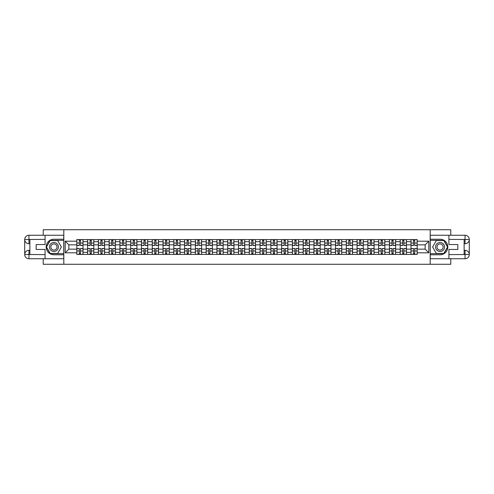 <?xml version="1.0" encoding="UTF-8"?>
<svg xmlns="http://www.w3.org/2000/svg" width="494" height="494" viewBox="0 0 494 494"><rect width="100%" height="100%" fill="white"/><g stroke="black" fill="none" stroke-linecap="round" stroke-linejoin="round"><path stroke-width="0.74" d="M43.219 258.745L43.219 264.278L450.781 264.278L450.781 258.745M450.781 235.255L450.781 229.722L43.219 229.722L43.219 235.255M87.58 254.429L87.58 241.677L83.023 241.677L83.023 254.429M83.023 241.677L83.023 239.571M87.58 241.677L87.58 239.571M93.804 239.571L93.804 254.429M98.362 254.429L98.362 239.571M104.58 239.571L104.58 254.429M109.143 254.429L109.143 239.571M115.361 239.571L115.361 254.429M119.925 254.429L119.925 239.571M126.143 239.571L126.143 254.429M130.7 254.429L130.7 239.571M136.918 239.571L136.918 254.429M141.482 254.429L141.482 239.571M147.7 239.571L147.7 254.429M152.263 254.429L152.263 239.571M158.481 239.571L158.481 254.429M163.039 254.429L163.039 239.571M169.263 239.571L169.263 254.429M173.82 254.429L173.82 239.571M180.038 239.571L180.038 254.429M184.602 254.429L184.602 239.571M190.82 239.571L190.82 254.429M195.383 254.429L195.383 239.571M201.601 239.571L201.601 254.429M206.159 254.429L206.159 239.571M212.383 239.571L212.383 254.429M216.94 254.429L216.94 239.571M223.158 239.571L223.158 254.429M227.722 254.429L227.722 239.571M233.94 239.571L233.94 254.429M238.503 254.429L238.503 239.571M244.721 239.571L244.721 254.429M249.279 254.429L249.279 239.571M255.497 239.571L255.497 254.429M260.06 254.429L260.06 239.571M266.278 239.571L266.278 254.429M270.842 254.429L270.842 239.571M277.06 239.571L277.06 254.429M281.617 254.429L281.617 239.571M287.841 239.571L287.841 254.429M292.399 254.429L292.399 239.571M298.617 239.571L298.617 254.429M303.18 254.429L303.18 239.571M309.398 239.571L309.398 254.429M313.962 254.429L313.962 239.571M320.18 239.571L320.18 254.429M324.737 254.429L324.737 239.571M330.961 239.571L330.961 254.429M335.519 254.429L335.519 239.571M341.737 239.571L341.737 254.429M346.3 254.429L346.3 239.571M352.518 239.571L352.518 254.429M357.082 254.429L357.082 239.571M363.3 239.571L363.3 254.429M367.857 254.429L367.857 239.571M374.075 239.571L374.075 254.429M378.639 254.429L378.639 239.571M384.857 239.571L384.857 254.429M389.42 254.429L389.42 239.571M395.638 239.571L395.638 254.429M400.196 254.429L400.196 239.571M406.42 239.571L406.42 254.429M410.977 254.429L410.977 239.571M410.977 249.143L406.42 249.143M400.196 249.143L395.638 249.143M389.42 249.143L384.857 249.143M378.639 249.143L374.075 249.143M367.857 249.143L363.3 249.143M357.082 249.143L352.518 249.143M346.3 249.143L341.737 249.143M335.519 249.143L330.961 249.143M324.737 249.143L320.18 249.143M313.962 249.143L309.398 249.143M303.18 249.143L298.617 249.143M292.399 249.143L287.841 249.143M281.617 249.143L277.06 249.143M270.842 249.143L266.278 249.143M260.06 249.143L255.497 249.143M249.279 249.143L244.721 249.143M238.503 249.143L233.94 249.143M227.722 249.143L223.158 249.143M216.94 249.143L212.383 249.143M206.159 249.143L201.601 249.143M195.383 249.143L190.82 249.143M184.602 249.143L180.038 249.143M173.82 249.143L169.263 249.143M163.039 249.143L158.481 249.143M152.263 249.143L147.7 249.143M141.482 249.143L136.918 249.143M130.7 249.143L126.143 249.143M119.925 249.143L115.361 249.143M109.143 249.143L104.58 249.143M98.362 249.143L93.804 249.143M87.58 249.143L83.023 249.143M410.977 244.857L406.42 244.857M400.196 244.857L395.638 244.857M389.42 244.857L384.857 244.857M378.639 244.857L374.075 244.857M367.857 244.857L363.3 244.857M357.082 244.857L352.518 244.857M346.3 244.857L341.737 244.857M335.519 244.857L330.961 244.857M324.737 244.857L320.18 244.857M313.962 244.857L309.398 244.857M303.18 244.857L298.617 244.857M292.399 244.857L287.841 244.857M281.617 244.857L277.06 244.857M270.842 244.857L266.278 244.857M260.06 244.857L255.497 244.857M249.279 244.857L244.721 244.857M238.503 244.857L233.94 244.857M227.722 244.857L223.158 244.857M216.94 244.857L212.383 244.857M206.159 244.857L201.601 244.857M195.383 244.857L190.82 244.857M184.602 244.857L180.038 244.857M173.82 244.857L169.263 244.857M163.039 244.857L158.481 244.857M152.263 244.857L147.7 244.857M141.482 244.857L136.918 244.857M130.7 244.857L126.143 244.857M119.925 244.857L115.361 244.857M109.143 244.857L104.58 244.857M98.362 244.857L93.804 244.857M87.58 244.857L83.023 244.857M68.857 249.143L76.805 249.143L76.805 244.857L68.857 244.857L68.857 249.143L65.196 252.805L65.196 241.196L76.805 241.196L76.805 244.857M417.195 244.857L417.195 249.143L425.143 249.143L425.143 244.857L417.195 244.857L417.195 239.571L76.805 239.571L76.805 241.196M417.195 241.196L428.804 241.196L428.804 252.805L417.195 252.805L417.195 249.143M76.805 249.143L76.805 254.429L417.195 254.429L417.195 252.805M76.805 252.805L65.196 252.805M430.188 264.278L430.188 229.722M63.812 264.278L63.812 229.722M80.497 253.391L79.324 253.391M79.324 240.609L80.497 240.609M91.279 253.391L90.106 253.391M90.106 240.609L91.279 240.609M102.06 253.391L100.887 253.391M100.887 240.609L102.06 240.609M112.842 253.391L111.663 253.391M111.663 240.609L112.842 240.609M123.617 253.391L122.444 253.391M122.444 240.609L123.617 240.609M134.399 253.391L133.226 253.391M133.226 240.609L134.399 240.609M145.18 253.391L144.001 253.391M144.001 240.609L145.18 240.609M155.956 253.391L154.783 253.391M154.783 240.609L155.956 240.609M166.737 253.391L165.564 253.391M165.564 240.609L166.737 240.609M177.519 253.391L176.346 253.391M176.346 240.609L177.519 240.609M188.3 253.391L187.121 253.391M187.121 240.609L188.3 240.609M199.076 253.391L197.903 253.391M197.903 240.609L199.076 240.609M209.857 253.391L208.684 253.391M208.684 240.609L209.857 240.609M220.639 253.391L219.466 253.391M219.466 240.609L220.639 240.609M231.42 253.391L230.241 253.391M230.241 240.609L231.42 240.609M242.196 253.391L241.023 253.391M241.023 240.609L242.196 240.609M252.977 253.391L251.804 253.391M251.804 240.609L252.977 240.609M263.759 253.391L262.58 253.391M262.58 240.609L263.759 240.609M274.534 253.391L273.361 253.391M273.361 240.609L274.534 240.609M285.316 253.391L284.143 253.391M284.143 240.609L285.316 240.609M296.097 253.391L294.924 253.391M294.924 240.609L296.097 240.609M306.879 253.391L305.7 253.391M305.7 240.609L306.879 240.609M317.654 253.391L316.481 253.391M316.481 240.609L317.654 240.609M328.436 253.391L327.263 253.391M327.263 240.609L328.436 240.609M339.217 253.391L338.044 253.391M338.044 240.609L339.217 240.609M349.999 253.391L348.82 253.391M348.82 240.609L349.999 240.609M360.774 253.391L359.601 253.391M359.601 240.609L360.774 240.609M371.556 253.391L370.383 253.391M370.383 240.609L371.556 240.609M382.337 253.391L381.158 253.391M381.158 240.609L382.337 240.609M393.113 253.391L391.94 253.391M391.94 240.609L393.113 240.609M403.894 253.391L402.721 253.391M402.721 240.609L403.894 240.609M414.676 253.391L413.503 253.391M413.503 240.609L414.676 240.609M65.196 241.196L68.857 244.857M425.143 249.143L428.804 252.805M425.143 244.857L428.804 241.196M80.497 245.512L80.497 239.639L82.986 239.639L82.986 245.512L80.497 245.512M79.324 240.541L80.497 240.541M79.324 239.639L76.836 239.639L76.836 245.512L79.324 245.512L79.324 239.639L80.497 239.639M79.324 248.488L79.324 254.361L76.836 254.361L76.836 248.488L79.324 248.488M80.497 253.459L79.324 253.459M80.497 254.361L82.986 254.361L82.986 248.488L80.497 248.488L80.497 254.361L79.324 254.361M91.279 245.512L91.279 239.639L93.767 239.639L93.767 245.512L91.279 245.512M90.106 240.541L91.279 240.541M90.106 239.639L87.617 239.639L87.617 245.512L90.106 245.512L90.106 239.639L91.279 239.639M102.06 245.512L102.06 239.639L104.549 239.639L104.549 245.512L102.06 245.512M100.887 240.541L102.06 240.541M100.887 239.639L98.399 239.639L98.399 245.512L100.887 245.512L100.887 239.639L102.06 239.639M29.881 243.715L28.948 243.715A4.248 4.248 0 0 1 24.7 239.504A4.248 4.248 0 0 1 28.948 235.255L63.745 235.255L63.745 239.226L53.932 239.226A7.774 7.774 0 0 0 46.158 247A7.774 7.774 0 0 0 53.932 254.774L63.745 254.774L63.745 258.745L28.948 258.745A4.248 4.248 0 0 1 24.7 254.496A4.248 4.248 0 0 1 28.948 250.285L29.881 250.285M63.745 254.774L63.745 239.226M45.084 235.255L45.084 244.549L36.173 244.549L36.173 249.451L45.084 249.451L45.084 258.745M28.948 243.715A4.248 4.248 0 0 1 24.7 239.504L28.948 239.571L28.948 243.715A4.248 4.248 0 0 1 24.7 239.504L24.7 254.496L45.084 254.601M28.948 254.601L28.948 258.745A4.248 4.248 0 0 1 24.7 254.496A4.248 4.248 0 0 1 28.948 250.285L28.948 254.429L29.881 254.429L29.881 239.571L28.948 239.571M63.745 240.331L50.079 240.331L46.232 247L50.079 253.669L63.745 253.669M464.119 250.285L465.052 250.285A4.248 4.248 0 0 1 469.3 254.496A4.248 4.248 0 0 1 465.052 258.745L430.255 258.745L430.255 254.774L440.068 254.774A7.774 7.774 0 0 0 447.842 247A7.774 7.774 0 0 0 440.068 239.226L430.255 239.226L430.255 235.255L465.052 235.255A4.248 4.248 0 0 1 469.3 239.504A4.248 4.248 0 0 1 465.052 243.715L464.119 243.715M430.255 239.226L430.255 254.774M448.916 258.745L448.916 249.451L457.827 249.451L457.827 244.549L448.916 244.549L448.916 235.255M465.052 250.285A4.248 4.248 0 0 1 469.3 254.496L465.052 254.429L465.052 250.285A4.248 4.248 0 0 1 469.3 254.496L469.3 239.504L448.916 239.399M465.052 239.399L465.052 235.255A4.248 4.248 0 0 1 469.3 239.504A4.248 4.248 0 0 1 465.052 243.715L465.052 239.571L464.119 239.571L464.119 254.429L465.052 254.429M430.255 253.669L443.921 253.669L447.768 247L443.921 240.331L430.255 240.331M49.437 247A4.489 4.489 0 0 0 53.932 251.489A4.489 4.489 0 0 0 58.422 247A4.489 4.489 0 0 0 53.932 242.511A4.489 4.489 0 0 0 49.437 247M50.857 247A3.075 3.075 0 0 0 53.932 250.075A3.075 3.075 0 0 0 57.008 247A3.075 3.075 0 0 0 53.932 243.925A3.075 3.075 0 0 0 50.857 247M57.662 240.541L61.392 247L57.662 253.459L50.203 253.459L46.467 247L50.203 240.541L57.662 240.541M435.578 247A4.489 4.489 0 0 0 440.068 251.489A4.489 4.489 0 0 0 444.563 247A4.489 4.489 0 0 0 440.068 242.511A4.489 4.489 0 0 0 435.578 247M436.992 247A3.075 3.075 0 0 0 440.068 250.075A3.075 3.075 0 0 0 443.143 247A3.075 3.075 0 0 0 440.068 243.925A3.075 3.075 0 0 0 436.992 247M443.797 240.541L447.533 247L443.797 253.459L436.338 253.459L432.608 247L436.338 240.541L443.797 240.541M90.106 248.488L90.106 254.361L87.617 254.361L87.617 248.488L90.106 248.488M91.279 253.459L90.106 253.459M91.279 254.361L93.767 254.361L93.767 248.488L91.279 248.488L91.279 254.361L90.106 254.361M100.887 248.488L100.887 254.361L98.399 254.361L98.399 248.488L100.887 248.488M102.06 253.459L100.887 253.459M102.06 254.361L104.549 254.361L104.549 248.488L102.06 248.488L102.06 254.361L100.887 254.361M112.842 245.512L112.842 239.639L115.324 239.639L115.324 245.512L112.842 245.512M111.663 240.541L112.842 240.541M111.663 239.639L109.174 239.639L109.174 245.512L111.663 245.512L111.663 239.639L112.842 239.639M123.617 245.512L123.617 239.639L126.106 239.639L126.106 245.512L123.617 245.512M122.444 240.541L123.617 240.541M122.444 239.639L119.956 239.639L119.956 245.512L122.444 245.512L122.444 239.639L123.617 239.639M134.399 245.512L134.399 239.639L136.887 239.639L136.887 245.512L134.399 245.512M133.226 240.541L134.399 240.541M133.226 239.639L130.737 239.639L130.737 245.512L133.226 245.512L133.226 239.639L134.399 239.639M111.663 248.488L111.663 254.361L109.174 254.361L109.174 248.488L111.663 248.488M112.842 253.459L111.663 253.459M112.842 254.361L115.324 254.361L115.324 248.488L112.842 248.488L112.842 254.361L111.663 254.361M122.444 248.488L122.444 254.361L119.956 254.361L119.956 248.488L122.444 248.488M123.617 253.459L122.444 253.459M123.617 254.361L126.106 254.361L126.106 248.488L123.617 248.488L123.617 254.361L122.444 254.361M133.226 248.488L133.226 254.361L130.737 254.361L130.737 248.488L133.226 248.488M134.399 253.459L133.226 253.459M134.399 254.361L136.887 254.361L136.887 248.488L134.399 248.488L134.399 254.361L133.226 254.361M144.001 248.488L144.001 254.361L141.519 254.361L141.519 248.488L144.001 248.488M145.18 253.459L144.001 253.459M145.18 254.361L147.669 254.361L147.669 248.488L145.18 248.488L145.18 254.361L144.001 254.361M154.783 248.488L154.783 254.361L152.294 254.361L152.294 248.488L154.783 248.488M155.956 253.459L154.783 253.459M155.956 254.361L158.444 254.361L158.444 248.488L155.956 248.488L155.956 254.361L154.783 254.361M165.564 248.488L165.564 254.361L163.076 254.361L163.076 248.488L165.564 248.488M166.737 253.459L165.564 253.459M166.737 254.361L169.226 254.361L169.226 248.488L166.737 248.488L166.737 254.361L165.564 254.361M176.346 248.488L176.346 254.361L173.857 254.361L173.857 248.488L176.346 248.488M177.519 253.459L176.346 253.459M177.519 254.361L180.007 254.361L180.007 248.488L177.519 248.488L177.519 254.361L176.346 254.361M187.121 248.488L187.121 254.361L184.639 254.361L184.639 248.488L187.121 248.488M188.3 253.459L187.121 253.459M188.3 254.361L190.783 254.361L190.783 248.488L188.3 248.488L188.3 254.361L187.121 254.361M197.903 248.488L197.903 254.361L195.414 254.361L195.414 248.488L197.903 248.488M199.076 253.459L197.903 253.459M199.076 254.361L201.564 254.361L201.564 248.488L199.076 248.488L199.076 254.361L197.903 254.361M208.684 248.488L208.684 254.361L206.196 254.361L206.196 248.488L208.684 248.488M209.857 253.459L208.684 253.459M209.857 254.361L212.346 254.361L212.346 248.488L209.857 248.488L209.857 254.361L208.684 254.361M219.466 248.488L219.466 254.361L216.977 254.361L216.977 248.488L219.466 248.488M220.639 253.459L219.466 253.459M220.639 254.361L223.127 254.361L223.127 248.488L220.639 248.488L220.639 254.361L219.466 254.361M230.241 248.488L230.241 254.361L227.753 254.361L227.753 248.488L230.241 248.488M231.42 253.459L230.241 253.459M231.42 254.361L233.903 254.361L233.903 248.488L231.42 248.488L231.42 254.361L230.241 254.361M241.023 248.488L241.023 254.361L238.534 254.361L238.534 248.488L241.023 248.488M242.196 253.459L241.023 253.459M242.196 254.361L244.684 254.361L244.684 248.488L242.196 248.488L242.196 254.361L241.023 254.361M251.804 248.488L251.804 254.361L249.316 254.361L249.316 248.488L251.804 248.488M252.977 253.459L251.804 253.459M252.977 254.361L255.466 254.361L255.466 248.488L252.977 248.488L252.977 254.361L251.804 254.361M262.58 248.488L262.58 254.361L260.097 254.361L260.097 248.488L262.58 248.488M263.759 253.459L262.58 253.459M263.759 254.361L266.247 254.361L266.247 248.488L263.759 248.488L263.759 254.361L262.58 254.361M273.361 248.488L273.361 254.361L270.873 254.361L270.873 248.488L273.361 248.488M274.534 253.459L273.361 253.459M274.534 254.361L277.023 254.361L277.023 248.488L274.534 248.488L274.534 254.361L273.361 254.361M284.143 248.488L284.143 254.361L281.654 254.361L281.654 248.488L284.143 248.488M285.316 253.459L284.143 253.459M285.316 254.361L287.804 254.361L287.804 248.488L285.316 248.488L285.316 254.361L284.143 254.361M294.924 248.488L294.924 254.361L292.436 254.361L292.436 248.488L294.924 248.488M296.097 253.459L294.924 253.459M296.097 254.361L298.586 254.361L298.586 248.488L296.097 248.488L296.097 254.361L294.924 254.361M305.7 248.488L305.7 254.361L303.217 254.361L303.217 248.488L305.7 248.488M306.879 253.459L305.7 253.459M306.879 254.361L309.361 254.361L309.361 248.488L306.879 248.488L306.879 254.361L305.7 254.361M145.18 245.512L145.18 239.639L147.669 239.639L147.669 245.512L145.18 245.512M144.001 240.541L145.18 240.541M144.001 239.639L141.519 239.639L141.519 245.512L144.001 245.512L144.001 239.639L145.18 239.639M155.956 245.512L155.956 239.639L158.444 239.639L158.444 245.512L155.956 245.512M154.783 240.541L155.956 240.541M154.783 239.639L152.294 239.639L152.294 245.512L154.783 245.512L154.783 239.639L155.956 239.639M166.737 245.512L166.737 239.639L169.226 239.639L169.226 245.512L166.737 245.512M165.564 240.541L166.737 240.541M165.564 239.639L163.076 239.639L163.076 245.512L165.564 245.512L165.564 239.639L166.737 239.639M177.519 245.512L177.519 239.639L180.007 239.639L180.007 245.512L177.519 245.512M176.346 240.541L177.519 240.541M176.346 239.639L173.857 239.639L173.857 245.512L176.346 245.512L176.346 239.639L177.519 239.639M188.3 245.512L188.3 239.639L190.783 239.639L190.783 245.512L188.3 245.512M187.121 240.541L188.3 240.541M187.121 239.639L184.639 239.639L184.639 245.512L187.121 245.512L187.121 239.639L188.3 239.639M199.076 245.512L199.076 239.639L201.564 239.639L201.564 245.512L199.076 245.512M197.903 240.541L199.076 240.541M197.903 239.639L195.414 239.639L195.414 245.512L197.903 245.512L197.903 239.639L199.076 239.639M209.857 245.512L209.857 239.639L212.346 239.639L212.346 245.512L209.857 245.512M208.684 240.541L209.857 240.541M208.684 239.639L206.196 239.639L206.196 245.512L208.684 245.512L208.684 239.639L209.857 239.639M220.639 245.512L220.639 239.639L223.127 239.639L223.127 245.512L220.639 245.512M219.466 240.541L220.639 240.541M219.466 239.639L216.977 239.639L216.977 245.512L219.466 245.512L219.466 239.639L220.639 239.639M231.42 245.512L231.42 239.639L233.903 239.639L233.903 245.512L231.42 245.512M230.241 240.541L231.42 240.541M230.241 239.639L227.753 239.639L227.753 245.512L230.241 245.512L230.241 239.639L231.42 239.639M242.196 245.512L242.196 239.639L244.684 239.639L244.684 245.512L242.196 245.512M241.023 240.541L242.196 240.541M241.023 239.639L238.534 239.639L238.534 245.512L241.023 245.512L241.023 239.639L242.196 239.639M252.977 245.512L252.977 239.639L255.466 239.639L255.466 245.512L252.977 245.512M251.804 240.541L252.977 240.541M251.804 239.639L249.316 239.639L249.316 245.512L251.804 245.512L251.804 239.639L252.977 239.639M263.759 245.512L263.759 239.639L266.247 239.639L266.247 245.512L263.759 245.512M262.58 240.541L263.759 240.541M262.58 239.639L260.097 239.639L260.097 245.512L262.58 245.512L262.58 239.639L263.759 239.639M274.534 245.512L274.534 239.639L277.023 239.639L277.023 245.512L274.534 245.512M273.361 240.541L274.534 240.541M273.361 239.639L270.873 239.639L270.873 245.512L273.361 245.512L273.361 239.639L274.534 239.639M285.316 245.512L285.316 239.639L287.804 239.639L287.804 245.512L285.316 245.512M284.143 240.541L285.316 240.541M284.143 239.639L281.654 239.639L281.654 245.512L284.143 245.512L284.143 239.639L285.316 239.639M296.097 245.512L296.097 239.639L298.586 239.639L298.586 245.512L296.097 245.512M294.924 240.541L296.097 240.541M294.924 239.639L292.436 239.639L292.436 245.512L294.924 245.512L294.924 239.639L296.097 239.639M306.879 245.512L306.879 239.639L309.361 239.639L309.361 245.512L306.879 245.512M305.7 240.541L306.879 240.541M305.7 239.639L303.217 239.639L303.217 245.512L305.7 245.512L305.7 239.639L306.879 239.639M317.654 245.512L317.654 239.639L320.143 239.639L320.143 245.512L317.654 245.512M316.481 240.541L317.654 240.541M316.481 239.639L313.993 239.639L313.993 245.512L316.481 245.512L316.481 239.639L317.654 239.639M328.436 245.512L328.436 239.639L330.924 239.639L330.924 245.512L328.436 245.512M327.263 240.541L328.436 240.541M327.263 239.639L324.774 239.639L324.774 245.512L327.263 245.512L327.263 239.639L328.436 239.639M339.217 245.512L339.217 239.639L341.706 239.639L341.706 245.512L339.217 245.512M338.044 240.541L339.217 240.541M338.044 239.639L335.556 239.639L335.556 245.512L338.044 245.512L338.044 239.639L339.217 239.639M349.999 245.512L349.999 239.639L352.481 239.639L352.481 245.512L349.999 245.512M348.82 240.541L349.999 240.541M348.82 239.639L346.331 239.639L346.331 245.512L348.82 245.512L348.82 239.639L349.999 239.639M316.481 248.488L316.481 254.361L313.993 254.361L313.993 248.488L316.481 248.488M317.654 253.459L316.481 253.459M317.654 254.361L320.143 254.361L320.143 248.488L317.654 248.488L317.654 254.361L316.481 254.361M327.263 248.488L327.263 254.361L324.774 254.361L324.774 248.488L327.263 248.488M328.436 253.459L327.263 253.459M328.436 254.361L330.924 254.361L330.924 248.488L328.436 248.488L328.436 254.361L327.263 254.361M338.044 248.488L338.044 254.361L335.556 254.361L335.556 248.488L338.044 248.488M339.217 253.459L338.044 253.459M339.217 254.361L341.706 254.361L341.706 248.488L339.217 248.488L339.217 254.361L338.044 254.361M348.82 248.488L348.82 254.361L346.331 254.361L346.331 248.488L348.82 248.488M349.999 253.459L348.82 253.459M349.999 254.361L352.481 254.361L352.481 248.488L349.999 248.488L349.999 254.361L348.82 254.361M360.774 245.512L360.774 239.639L363.263 239.639L363.263 245.512L360.774 245.512M359.601 240.541L360.774 240.541M359.601 239.639L357.113 239.639L357.113 245.512L359.601 245.512L359.601 239.639L360.774 239.639M359.601 248.488L359.601 254.361L357.113 254.361L357.113 248.488L359.601 248.488M360.774 253.459L359.601 253.459M360.774 254.361L363.263 254.361L363.263 248.488L360.774 248.488L360.774 254.361L359.601 254.361M371.556 245.512L371.556 239.639L374.044 239.639L374.044 245.512L371.556 245.512M370.383 240.541L371.556 240.541M370.383 239.639L367.894 239.639L367.894 245.512L370.383 245.512L370.383 239.639L371.556 239.639M370.383 248.488L370.383 254.361L367.894 254.361L367.894 248.488L370.383 248.488M371.556 253.459L370.383 253.459M371.556 254.361L374.044 254.361L374.044 248.488L371.556 248.488L371.556 254.361L370.383 254.361M382.337 245.512L382.337 239.639L384.826 239.639L384.826 245.512L382.337 245.512M381.158 240.541L382.337 240.541M381.158 239.639L378.676 239.639L378.676 245.512L381.158 245.512L381.158 239.639L382.337 239.639M381.158 248.488L381.158 254.361L378.676 254.361L378.676 248.488L381.158 248.488M382.337 253.459L381.158 253.459M382.337 254.361L384.826 254.361L384.826 248.488L382.337 248.488L382.337 254.361L381.158 254.361M393.113 245.512L393.113 239.639L395.601 239.639L395.601 245.512L393.113 245.512M391.94 240.541L393.113 240.541M391.94 239.639L389.451 239.639L389.451 245.512L391.94 245.512L391.94 239.639L393.113 239.639M391.94 248.488L391.94 254.361L389.451 254.361L389.451 248.488L391.94 248.488M393.113 253.459L391.94 253.459M393.113 254.361L395.601 254.361L395.601 248.488L393.113 248.488L393.113 254.361L391.94 254.361M403.894 245.512L403.894 239.639L406.383 239.639L406.383 245.512L403.894 245.512M402.721 240.541L403.894 240.541M402.721 239.639L400.233 239.639L400.233 245.512L402.721 245.512L402.721 239.639L403.894 239.639M402.721 248.488L402.721 254.361L400.233 254.361L400.233 248.488L402.721 248.488M403.894 253.459L402.721 253.459M403.894 254.361L406.383 254.361L406.383 248.488L403.894 248.488L403.894 254.361L402.721 254.361M414.676 245.512L414.676 239.639L417.164 239.639L417.164 245.512L414.676 245.512M413.503 240.541L414.676 240.541M413.503 239.639L411.014 239.639L411.014 245.512L413.503 245.512L413.503 239.639L414.676 239.639M413.503 248.488L413.503 254.361L411.014 254.361L411.014 248.488L413.503 248.488M414.676 253.459L413.503 253.459M414.676 254.361L417.164 254.361L417.164 248.488L414.676 248.488L414.676 254.361L413.503 254.361M400.196 241.677L395.638 241.677M389.42 241.677L384.857 241.677M378.639 241.677L374.075 241.677M367.857 241.677L363.3 241.677M357.082 241.677L352.518 241.677M346.3 241.677L341.737 241.677M335.519 241.677L330.961 241.677M324.737 241.677L320.18 241.677M313.962 241.677L309.398 241.677M303.18 241.677L298.617 241.677M292.399 241.677L287.841 241.677M281.617 241.677L277.06 241.677M270.842 241.677L266.278 241.677M260.06 241.677L255.497 241.677M249.279 241.677L244.721 241.677M238.503 241.677L233.94 241.677M227.722 241.677L223.158 241.677M216.94 241.677L212.383 241.677M206.159 241.677L201.601 241.677M195.383 241.677L190.82 241.677M184.602 241.677L180.038 241.677M173.82 241.677L169.263 241.677M163.039 241.677L158.481 241.677M152.263 241.677L147.7 241.677M141.482 241.677L136.918 241.677M130.7 241.677L126.143 241.677M119.925 241.677L115.361 241.677M109.143 241.677L104.58 241.677M98.362 241.677L93.804 241.677M410.977 241.677L406.42 241.677M400.196 252.323L395.638 252.323M389.42 252.323L384.857 252.323M378.639 252.323L374.075 252.323M367.857 252.323L363.3 252.323M357.082 252.323L352.518 252.323M346.3 252.323L341.737 252.323M335.519 252.323L330.961 252.323M324.737 252.323L320.18 252.323M313.962 252.323L309.398 252.323M303.18 252.323L298.617 252.323M292.399 252.323L287.841 252.323M281.617 252.323L277.06 252.323M270.842 252.323L266.278 252.323M260.06 252.323L255.497 252.323M249.279 252.323L244.721 252.323M238.503 252.323L233.94 252.323M227.722 252.323L223.158 252.323M216.94 252.323L212.383 252.323M206.159 252.323L201.601 252.323M195.383 252.323L190.82 252.323M184.602 252.323L180.038 252.323M173.82 252.323L169.263 252.323M163.039 252.323L158.481 252.323M152.263 252.323L147.7 252.323M141.482 252.323L136.918 252.323M130.7 252.323L126.143 252.323M119.925 252.323L115.361 252.323M109.143 252.323L104.58 252.323M98.362 252.323L93.804 252.323M87.58 252.323L83.023 252.323M410.977 252.323L406.42 252.323M80.497 245.37L82.986 245.37M80.497 243.036L82.986 243.036M76.836 245.37L79.324 245.37M76.836 243.036L79.324 243.036M79.324 248.63L76.836 248.63M79.324 250.964L76.836 250.964M82.986 248.63L80.497 248.63M82.986 250.964L80.497 250.964M91.279 245.37L93.767 245.37M91.279 243.036L93.767 243.036M87.617 245.37L90.106 245.37M87.617 243.036L90.106 243.036M102.06 245.37L104.549 245.37M102.06 243.036L104.549 243.036M98.399 245.37L100.887 245.37M98.399 243.036L100.887 243.036M45.084 239.399L28.85 239.473M24.7 254.496A4.248 4.248 0 0 1 28.948 250.285M24.7 239.504A4.248 4.248 0 0 1 28.948 235.255L28.948 239.399M448.916 254.601L465.15 254.527M469.3 239.504A4.248 4.248 0 0 1 465.052 243.715M469.3 254.496A4.248 4.248 0 0 1 465.052 258.745L465.052 254.601M90.106 248.63L87.617 248.63M90.106 250.964L87.617 250.964M93.767 248.63L91.279 248.63M93.767 250.964L91.279 250.964M100.887 248.63L98.399 248.63M100.887 250.964L98.399 250.964M104.549 248.63L102.06 248.63M104.549 250.964L102.06 250.964M112.842 245.37L115.324 245.37M112.842 243.036L115.324 243.036M109.174 245.37L111.663 245.37M109.174 243.036L111.663 243.036M123.617 245.37L126.106 245.37M123.617 243.036L126.106 243.036M119.956 245.37L122.444 245.37M119.956 243.036L122.444 243.036M134.399 245.37L136.887 245.37M134.399 243.036L136.887 243.036M130.737 245.37L133.226 245.37M130.737 243.036L133.226 243.036M111.663 248.63L109.174 248.63M111.663 250.964L109.174 250.964M115.324 248.63L112.842 248.63M115.324 250.964L112.842 250.964M122.444 248.63L119.956 248.63M122.444 250.964L119.956 250.964M126.106 248.63L123.617 248.63M126.106 250.964L123.617 250.964M133.226 248.63L130.737 248.63M133.226 250.964L130.737 250.964M136.887 248.63L134.399 248.63M136.887 250.964L134.399 250.964M144.001 248.63L141.519 248.63M144.001 250.964L141.519 250.964M147.669 248.63L145.18 248.63M147.669 250.964L145.18 250.964M154.783 248.63L152.294 248.63M154.783 250.964L152.294 250.964M158.444 248.63L155.956 248.63M158.444 250.964L155.956 250.964M165.564 248.63L163.076 248.63M165.564 250.964L163.076 250.964M169.226 248.63L166.737 248.63M169.226 250.964L166.737 250.964M176.346 248.63L173.857 248.63M176.346 250.964L173.857 250.964M180.007 248.63L177.519 248.63M180.007 250.964L177.519 250.964M187.121 248.63L184.639 248.63M187.121 250.964L184.639 250.964M190.783 248.63L188.3 248.63M190.783 250.964L188.3 250.964M197.903 248.63L195.414 248.63M197.903 250.964L195.414 250.964M201.564 248.63L199.076 248.63M201.564 250.964L199.076 250.964M208.684 248.63L206.196 248.63M208.684 250.964L206.196 250.964M212.346 248.63L209.857 248.63M212.346 250.964L209.857 250.964M219.466 248.63L216.977 248.63M219.466 250.964L216.977 250.964M223.127 248.63L220.639 248.63M223.127 250.964L220.639 250.964M230.241 248.63L227.753 248.63M230.241 250.964L227.753 250.964M233.903 248.63L231.42 248.63M233.903 250.964L231.42 250.964M241.023 248.63L238.534 248.63M241.023 250.964L238.534 250.964M244.684 248.63L242.196 248.63M244.684 250.964L242.196 250.964M251.804 248.63L249.316 248.63M251.804 250.964L249.316 250.964M255.466 248.63L252.977 248.63M255.466 250.964L252.977 250.964M262.58 248.63L260.097 248.63M262.58 250.964L260.097 250.964M266.247 248.63L263.759 248.63M266.247 250.964L263.759 250.964M273.361 248.63L270.873 248.63M273.361 250.964L270.873 250.964M277.023 248.63L274.534 248.63M277.023 250.964L274.534 250.964M284.143 248.63L281.654 248.63M284.143 250.964L281.654 250.964M287.804 248.63L285.316 248.63M287.804 250.964L285.316 250.964M294.924 248.63L292.436 248.63M294.924 250.964L292.436 250.964M298.586 248.63L296.097 248.63M298.586 250.964L296.097 250.964M305.7 248.63L303.217 248.63M305.7 250.964L303.217 250.964M309.361 248.63L306.879 248.63M309.361 250.964L306.879 250.964M145.18 245.37L147.669 245.37M145.18 243.036L147.669 243.036M141.519 245.37L144.001 245.37M141.519 243.036L144.001 243.036M155.956 245.37L158.444 245.37M155.956 243.036L158.444 243.036M152.294 245.37L154.783 245.37M152.294 243.036L154.783 243.036M166.737 245.37L169.226 245.37M166.737 243.036L169.226 243.036M163.076 245.37L165.564 245.37M163.076 243.036L165.564 243.036M177.519 245.37L180.007 245.37M177.519 243.036L180.007 243.036M173.857 245.37L176.346 245.37M173.857 243.036L176.346 243.036M188.3 245.37L190.783 245.37M188.3 243.036L190.783 243.036M184.639 245.37L187.121 245.37M184.639 243.036L187.121 243.036M199.076 245.37L201.564 245.37M199.076 243.036L201.564 243.036M195.414 245.37L197.903 245.37M195.414 243.036L197.903 243.036M209.857 245.37L212.346 245.37M209.857 243.036L212.346 243.036M206.196 245.37L208.684 245.37M206.196 243.036L208.684 243.036M220.639 245.37L223.127 245.37M220.639 243.036L223.127 243.036M216.977 245.37L219.466 245.37M216.977 243.036L219.466 243.036M231.42 245.37L233.903 245.37M231.42 243.036L233.903 243.036M227.753 245.37L230.241 245.37M227.753 243.036L230.241 243.036M242.196 245.37L244.684 245.37M242.196 243.036L244.684 243.036M238.534 245.37L241.023 245.37M238.534 243.036L241.023 243.036M252.977 245.37L255.466 245.37M252.977 243.036L255.466 243.036M249.316 245.37L251.804 245.37M249.316 243.036L251.804 243.036M263.759 245.37L266.247 245.37M263.759 243.036L266.247 243.036M260.097 245.37L262.58 245.37M260.097 243.036L262.58 243.036M274.534 245.37L277.023 245.37M274.534 243.036L277.023 243.036M270.873 245.37L273.361 245.37M270.873 243.036L273.361 243.036M285.316 245.37L287.804 245.37M285.316 243.036L287.804 243.036M281.654 245.37L284.143 245.37M281.654 243.036L284.143 243.036M296.097 245.37L298.586 245.37M296.097 243.036L298.586 243.036M292.436 245.37L294.924 245.37M292.436 243.036L294.924 243.036M306.879 245.37L309.361 245.37M306.879 243.036L309.361 243.036M303.217 245.37L305.7 245.37M303.217 243.036L305.7 243.036M317.654 245.37L320.143 245.37M317.654 243.036L320.143 243.036M313.993 245.37L316.481 245.37M313.993 243.036L316.481 243.036M328.436 245.37L330.924 245.37M328.436 243.036L330.924 243.036M324.774 245.37L327.263 245.37M324.774 243.036L327.263 243.036M339.217 245.37L341.706 245.37M339.217 243.036L341.706 243.036M335.556 245.37L338.044 245.37M335.556 243.036L338.044 243.036M349.999 245.37L352.481 245.37M349.999 243.036L352.481 243.036M346.331 245.37L348.82 245.37M346.331 243.036L348.82 243.036M316.481 248.63L313.993 248.63M316.481 250.964L313.993 250.964M320.143 248.63L317.654 248.63M320.143 250.964L317.654 250.964M327.263 248.63L324.774 248.63M327.263 250.964L324.774 250.964M330.924 248.63L328.436 248.63M330.924 250.964L328.436 250.964M338.044 248.63L335.556 248.63M338.044 250.964L335.556 250.964M341.706 248.63L339.217 248.63M341.706 250.964L339.217 250.964M348.82 248.63L346.331 248.63M348.82 250.964L346.331 250.964M352.481 248.63L349.999 248.63M352.481 250.964L349.999 250.964M360.774 245.37L363.263 245.37M360.774 243.036L363.263 243.036M357.113 245.37L359.601 245.37M357.113 243.036L359.601 243.036M359.601 248.63L357.113 248.63M359.601 250.964L357.113 250.964M363.263 248.63L360.774 248.63M363.263 250.964L360.774 250.964M371.556 245.37L374.044 245.37M371.556 243.036L374.044 243.036M367.894 245.37L370.383 245.37M367.894 243.036L370.383 243.036M370.383 248.63L367.894 248.63M370.383 250.964L367.894 250.964M374.044 248.63L371.556 248.63M374.044 250.964L371.556 250.964M382.337 245.37L384.826 245.37M382.337 243.036L384.826 243.036M378.676 245.37L381.158 245.37M378.676 243.036L381.158 243.036M381.158 248.63L378.676 248.63M381.158 250.964L378.676 250.964M384.826 248.63L382.337 248.63M384.826 250.964L382.337 250.964M393.113 245.37L395.601 245.37M393.113 243.036L395.601 243.036M389.451 245.37L391.94 245.37M389.451 243.036L391.94 243.036M391.94 248.63L389.451 248.63M391.94 250.964L389.451 250.964M395.601 248.63L393.113 248.63M395.601 250.964L393.113 250.964M403.894 245.37L406.383 245.37M403.894 243.036L406.383 243.036M400.233 245.37L402.721 245.37M400.233 243.036L402.721 243.036M402.721 248.63L400.233 248.63M402.721 250.964L400.233 250.964M406.383 248.63L403.894 248.63M406.383 250.964L403.894 250.964M414.676 245.37L417.164 245.37M414.676 243.036L417.164 243.036M411.014 245.37L413.503 245.37M411.014 243.036L413.503 243.036M413.503 248.63L411.014 248.63M413.503 250.964L411.014 250.964M417.164 248.63L414.676 248.63M417.164 250.964L414.676 250.964"/></g></svg>
